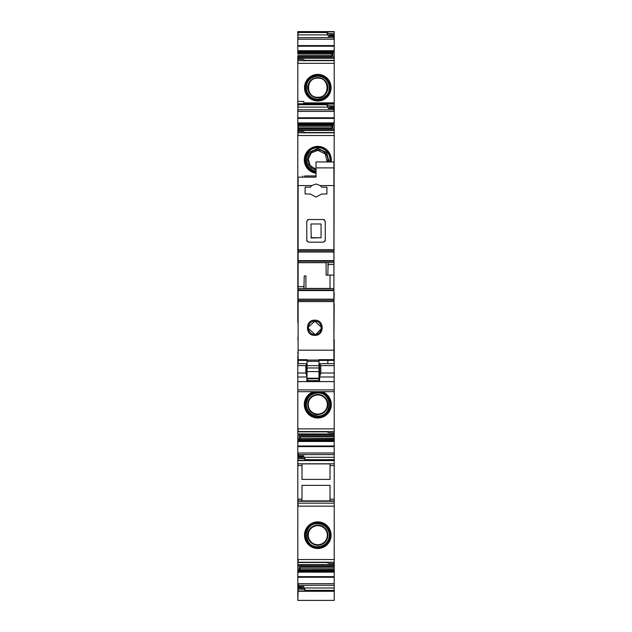 <?xml version="1.0" encoding="UTF-8"?>
<svg xmlns="http://www.w3.org/2000/svg" width="632" height="632" viewBox="0 0 632 632"><rect width="100%" height="100%" fill="white"/><g stroke="black" fill="none" stroke-linecap="round" stroke-linejoin="round"><path stroke-width="0.95" d="M317.801 525.121A10.065 10.065 0 0 0 307.737 535.186A10.065 10.065 0 0 0 317.801 545.25A10.065 10.065 0 0 0 327.866 535.186A10.065 10.065 0 0 0 317.801 525.121M317.801 525.634A9.543 9.543 0 0 0 308.258 535.186A9.543 9.543 0 0 0 317.801 544.729A9.543 9.543 0 0 0 327.344 535.186A9.543 9.543 0 0 0 317.801 525.634M297.814 453.12L298.675 454.598L334.21 454.598L334.21 559.533L297.814 559.533L297.814 435.093M317.801 548.489A13.304 13.304 0 0 1 304.498 535.186A13.304 13.304 0 0 1 317.801 521.882A13.304 13.304 0 0 1 331.105 535.186A13.304 13.304 0 0 1 317.801 548.489M303.779 102.898L303.779 101.412L303.779 102.898L334.21 102.898L334.21 124.852L332.867 124.852L333.254 122.703L331.192 130.39M297.814 127.838L298.114 126.242L298.114 130.445L334.21 130.445L334.21 124.852M334.21 132.704L305.572 132.704L302.886 131.575L297.814 131.575L297.814 130.445L334.21 130.445L333.909 292.64M333.909 294.133L334.21 292.64M334.21 294.133L333.909 303.676M333.909 339.479L334.21 303.676M334.21 339.479L334.186 352.609M334.186 387.195L334.21 352.609M334.21 387.195L334.21 434.01L297.814 433.955L297.814 391.69M300.832 434.01L300.121 438.158L334.21 438.158L334.21 434.01L298.114 434.01M334.21 438.158L334.21 454.598M334.21 559.533L334.21 564.676L297.814 564.621L297.814 559.533L297.814 562.527M300.832 564.676L300.121 568.824L334.21 568.824L334.21 564.676L298.114 564.676L297.814 565.759L297.814 591.268L334.21 591.268L334.21 600.4L297.814 600.392L297.814 590.944M334.21 568.824L334.21 591.268M301.393 31.6L334.21 31.6L334.21 52.654L332.867 52.654L333.254 50.505L331.192 58.191M299.347 58.191L299.157 57.536L297.814 57.551L298.114 58.247L334.21 58.247L334.21 52.654M334.21 60.514L305.572 60.514L302.886 59.376L297.814 59.376L297.814 58.247L334.21 58.247L334.21 102.898M298.114 322.47L298.114 352.395M297.814 322.47L297.814 131.575M297.814 126.242L297.814 59.376M297.814 55.648L297.814 57.575M297.814 54.044L297.814 31.6L334.21 31.6M298.114 564.676L297.814 565.759M334.21 106.982L330.331 106.982L329.138 105.852L334.21 105.852M330.331 106.982L330.03 107.74L334.21 107.74L333.348 108.546L334.21 111.516M334.21 103.774L298.114 103.774L298.114 107.1L328.245 107.1L328.245 108.546L330.03 107.74M334.21 129.307L332.867 129.323L332.867 124.852M334.21 428.867L298.114 428.867L298.114 431.688L326.452 431.688L329.138 432.825L334.21 432.825M334.21 434.642L332.867 434.666L332.867 434.01M300.121 438.158L334.21 438.347M299.465 434.01L298.77 441.697L300.066 438.347M298.675 454.598L298.328 456.541L303.186 456.541L301.985 456.659L301.693 457.418L305.572 459.677L334.21 459.677M303.186 456.541L303.779 455.854L303.779 457.299L305.572 459.677M297.814 457.418L298.114 460.602L334.21 460.602M334.21 501.247L297.814 501.247M298.114 559.533L298.114 562.362L326.452 562.362L329.138 563.491L334.21 563.491M334.21 565.316L332.867 565.332L332.867 564.676M300.121 568.824L334.21 569.013M299.465 564.676L298.77 572.363L300.066 569.013M334.21 583.684L298.114 583.684L298.114 587.247L298.675 585.264L297.814 583.794M298.328 587.207L303.186 587.207L303.779 586.528L303.779 587.973L305.572 590.351L334.21 590.351M334.21 34.784L330.331 34.784L329.138 33.654L334.21 33.654M330.331 34.784L330.03 35.542L334.21 35.542M298.114 31.6L298.114 34.902L328.245 34.902L328.245 36.348L330.03 35.542M334.21 35.574L333.348 36.348L334.21 39.318M334.21 57.109L332.867 57.125L332.867 52.654M303.186 587.207L301.985 587.326L301.693 588.084L305.572 590.351M301.693 588.084L297.814 588.084M298.114 588.084L297.814 589.214M299.347 130.39L299.157 129.734L297.814 129.75M334.21 453.01L298.114 453.01L297.814 456.581M302.886 458.548L297.814 458.548M329.138 105.852L326.452 104.715L328.245 107.1M332.55 130.39L332.867 129.323M332.669 434.01L332.867 434.666M332.669 564.676L332.867 565.332M329.138 33.654L326.452 32.524L328.245 34.902M332.55 58.191L332.867 57.125M331.144 161.934A13.493 13.493 0 0 0 317.801 146.387A13.493 13.493 0 0 0 304.332 158.988A13.493 13.493 0 0 0 316.008 173.263M313.606 391.69A13.493 13.493 0 0 0 317.801 418.013A13.493 13.493 0 0 0 321.996 391.69M317.801 394.455A10.065 10.065 0 0 0 307.737 404.512A10.065 10.065 0 0 0 317.801 414.576A10.065 10.065 0 0 0 327.866 404.512A10.065 10.065 0 0 0 317.801 394.455M317.801 394.968A9.543 9.543 0 0 0 308.258 404.512A9.543 9.543 0 0 0 317.801 414.063A9.543 9.543 0 0 0 327.344 404.512A9.543 9.543 0 0 0 317.801 394.968M301.985 465.587L301.985 479.396L330.03 479.396L330.03 463.88L301.985 463.88L301.985 465.587L297.814 465.587M334.21 499.154L330.03 499.154L330.03 485.36L301.985 485.36L301.985 500.876M301.393 591.268L330.931 591.268M317.801 78.139C330.109 77.546 330.117 97.818 317.801 97.233C305.485 97.826 305.477 77.554 317.801 78.139M317.801 97.747A10.065 10.065 0 0 0 327.866 87.69A10.065 10.065 0 0 0 317.801 77.625A10.065 10.065 0 0 0 307.737 87.69A10.065 10.065 0 0 0 317.801 97.747M316.008 169.258L310.17 165.616L308.298 158.988L311.378 152.826L317.801 150.337L325.243 153.9L327.123 161.934M327.653 161.934A10.065 10.065 0 0 0 317.801 149.816A10.065 10.065 0 0 0 316.008 169.787M317.801 74.386A13.304 13.304 0 0 0 304.498 87.69A13.304 13.304 0 0 0 317.801 100.986A13.304 13.304 0 0 0 331.105 87.69A13.304 13.304 0 0 0 317.801 74.386M330.03 499.154L330.03 500.876M298.114 457.418L301.693 457.418M334.21 590.991L298.114 590.991L298.114 589.214L302.886 589.214M299.157 57.536L299.157 58.191M299.157 565.743L298.114 565.759M299.157 435.077L298.114 435.093M299.157 129.734L299.157 130.39M303.779 101.412L297.814 101.412M334.21 500.876L297.814 500.876M334.186 341.272L333.909 342.505M333.909 346.786L334.186 342.505M334.186 346.786L334.186 356.243M334.186 363.684L333.909 356.298M306.883 380.693L318.947 380.614L319.508 381.586L319.745 376.364L320.811 372.998L320.787 365.612L319.705 363.645L334.186 363.645L334.186 381.586L297.791 381.586L297.791 391.69L334.186 391.69L334.186 381.586M297.791 363.684L297.791 381.586M297.791 365.051L297.791 356.243M297.791 352.395L298.114 356.298M298.114 341.272L297.814 337.685M319.745 376.364L319.642 365.051M297.791 365.612L305.849 365.612L305.849 372.998L306.883 376.364L306.883 381.586M305.849 365.612L306.883 363.645L306.883 376.364M319.492 381.396L319.413 368.977M307.35 380.693L306.883 381.404M319.413 378.118A0.6 0.593 0 0 1 318.812 378.718L307.476 378.378A0.6 0.593 0 0 1 306.883 377.786M319.46 378.228A0.6 0.593 -22.5 0 1 318.86 378.829L318.899 380.614M307.057 360.422L298.114 360.422L298.114 185.587L311.734 185.587L316.008 184.007L320.282 185.587L321.609 187.143L326.902 187.143L326.902 194L321.609 194L316.008 197.137L310.415 194L305.122 194L305.122 187.143L310.415 187.143L305.122 187.143M311.734 185.587L310.415 187.143M320.282 185.587L333.909 185.587L333.909 250.319M324.406 219.778L323.466 219.509L325.259 221.303L325.259 240.389L323.466 242.182L308.55 242.182L306.765 240.389L306.765 221.303L308.55 219.509L323.466 219.509M324.99 241.337L325.259 240.389M307.034 241.337L306.765 240.389M307.618 219.778L308.55 219.509M298.114 185.587L298.114 177.15L316.008 177.15L316.008 167.899L333.909 167.899L333.909 185.587M298.114 262.588L328.182 262.525L327.795 275.165L330.03 275.086L330.03 288.555M298.114 250.841L333.909 250.841L298.114 250.841M304.197 288.555L333.909 288.555L303.921 288.555L333.909 288.555L333.909 360.422L318.994 360.422M316.008 167.899L316.008 161.934L333.909 161.934L333.909 167.899M298.114 252.026L333.909 252.026L333.909 264.5L327.795 264.5M333.909 288.555L333.909 264.5M316.008 177.15L304.671 177.15L304.671 175.957C301.978 175.957 301.978 175.957 304.671 175.957L316.008 175.957M298.114 359.663L307.057 359.663L307.057 361.338L318.994 361.338L318.994 360.098L307.057 360.098M333.909 359.663L318.994 359.663L318.994 360.098M298.114 350.175L333.909 350.175M314.815 335.379C305.027 335.853 305.011 319.729 314.815 320.187C324.627 319.729 324.611 335.853 314.815 335.379M303.921 288.555L304.229 275.987L305.904 275.908L305.904 288.555M305.904 275.908L304.229 275.987M327.795 275.165L326.12 275.204L326.12 262.604M333.909 275.086L330.03 275.086M310.936 237.687L321.08 237.711L321.08 223.981L310.936 223.981L311.236 238.003L321.08 237.687L321.08 223.981M318.994 365.636L318.994 371.608L307.057 371.608L307.057 365.636L318.994 365.636L318.994 361.338M318.994 371.608L318.994 378.22L307.057 378.22M307.057 371.608L307.057 376.514M307.057 365.636L307.057 361.338M314.815 334.368C306.283 334.723 306.417 320.795 314.815 321.238C323.221 320.803 323.355 334.723 314.815 334.368L308.274 328.356M318.994 368.977L319.721 368.977M327.826 360.422L327.826 363.645M298.233 360.422L298.233 363.645M321.348 327.131L314.815 321.238L308.29 327.147M315.945 334.273L321.317 328.727M334.21 506.137L297.814 506.137M334.21 562.243L297.814 562.243M297.814 104.059L334.21 104.059M330.331 107.4L334.21 107.4M328.838 107.859L333.696 107.859M297.814 117.797L334.21 117.797M297.814 109.802L298.114 111.39L334.036 111.39M298.114 117.797L298.114 118.413L334.21 118.413M333.198 122.916L297.814 122.916M334.21 122.703L333.254 122.703M299.165 129.773L331.192 129.773M298.114 131.575L298.114 132.823L334.21 132.823M297.814 132.823L298.114 135.532L334.21 135.532M297.814 431.569L334.21 431.569M300.832 434.626L332.859 434.626M300.666 435.803L334.21 435.803M300.516 436.554L334.21 436.554M299.671 439.422L334.21 439.422M299.181 440.314L334.21 440.314M299.126 440.464L334.21 440.464M298.849 441.397L334.21 441.397M298.825 441.484L334.21 441.484M297.814 439.548L297.814 441.697M334.21 445.987L297.814 445.987M298.114 441.697L298.77 441.697M298.114 445.987L298.114 446.603L334.21 446.603M298.675 455.854L303.779 455.854M303.779 457.299L334.21 457.299M297.814 460.325L334.21 460.325M334.21 463.793L297.814 463.793M334.21 503.159L297.814 503.159M300.832 565.292L332.859 565.292M300.666 566.477L334.21 566.477M300.516 567.228L334.21 567.228M299.671 570.096L334.21 570.096M299.181 570.98L334.21 570.98M299.126 571.138L334.21 571.138M298.849 572.063L334.21 572.063M298.825 572.15L334.21 572.15M297.814 570.222L297.814 572.363M334.21 576.653L297.814 576.653M298.114 572.363L298.77 572.363M298.114 576.653L298.114 577.269L334.21 577.269M298.675 585.264L334.21 585.264M298.675 586.528L303.779 586.528M303.779 587.973L334.21 587.973M297.814 31.877L334.21 31.877M330.331 35.202L334.21 35.202M328.838 35.661L333.696 35.661M297.814 45.599L334.21 45.599M297.814 37.604L298.114 39.192L334.036 39.192M298.114 45.599L298.114 46.215L334.21 46.215M333.198 50.718L297.814 50.718M334.21 50.505L333.254 50.505M299.165 57.575L331.192 57.575M298.114 59.376L298.114 60.633L334.21 60.633M297.814 60.633L298.114 63.334L334.21 63.334M301.985 587.326L297.814 587.326M298.114 590.944L297.814 600.4M326.452 32.524L297.814 32.524M332.353 52.78L297.814 52.78M298.114 51.887L332.843 51.887M298.114 52.78L297.814 53.854M331.35 56.398L297.814 56.398M298.114 55.648L331.5 55.648M298.114 56.398L298.114 57.575M326.452 104.715L297.814 104.715M332.353 124.978L297.814 124.978M298.114 124.085L332.843 124.085M298.114 124.978L297.814 126.052M331.35 128.596L297.814 128.596M298.114 127.838L331.5 127.838M298.114 128.596L298.114 129.773M301.985 456.659L297.814 456.659M298.114 463.793L298.114 465.587M301.985 499.154L297.814 499.154M298.114 499.154L298.114 500.876M298.114 109.802L333.348 109.802M298.114 439.548L299.157 439.548M298.114 570.222L299.157 570.222M298.114 37.604L333.348 37.604M330.655 161.934A13.019 13.019 0 0 0 317.801 146.861A13.019 13.019 0 0 0 304.814 158.988A13.019 13.019 0 0 0 316.008 172.781M315.581 391.69A13.019 13.019 0 0 0 304.829 405.626A13.019 13.019 0 0 0 317.801 417.531A13.019 13.019 0 0 0 330.773 405.626A13.019 13.019 0 0 0 320.021 391.69M317.801 392.259A12.261 12.261 0 0 0 305.54 404.512A12.261 12.261 0 0 0 317.801 416.772A12.261 12.261 0 0 0 330.062 404.512A12.261 12.261 0 0 0 317.801 392.259M317.801 75.429A12.261 12.261 0 0 0 305.54 87.69A12.261 12.261 0 0 0 317.801 99.943A12.261 12.261 0 0 0 330.062 87.69A12.261 12.261 0 0 0 317.801 75.429M317.801 74.671A13.019 13.019 0 0 0 304.782 87.69A13.019 13.019 0 0 0 317.801 100.701A13.019 13.019 0 0 0 330.82 87.69A13.019 13.019 0 0 0 317.801 74.671M329.888 161.934A12.261 12.261 0 0 0 317.801 147.627A12.261 12.261 0 0 0 305.572 158.988A12.261 12.261 0 0 0 316.008 172.007M298.114 456.999L301.693 456.999M298.114 126.242L331.903 126.242M298.114 126.052L331.958 126.052M298.114 123.935L332.898 123.935M298.114 54.044L331.903 54.044M298.114 53.854L331.958 53.854M298.114 51.737L332.898 51.737M298.114 587.673L301.693 587.673M298.114 50.805L333.175 50.805M328.245 36.348L333.348 36.348M298.114 123.003L333.175 123.003M328.245 108.546L333.348 108.546M334.21 465.587L330.03 465.587M298.114 506.137L298.114 503.159M317.801 548.205A13.019 13.019 0 0 0 330.82 535.186A13.019 13.019 0 0 0 317.801 522.166A13.019 13.019 0 0 0 304.782 535.186A13.019 13.019 0 0 0 317.801 548.205M317.801 547.446A12.261 12.261 0 0 0 330.062 535.186A12.261 12.261 0 0 0 317.801 522.925A12.261 12.261 0 0 0 305.54 535.186A12.261 12.261 0 0 0 317.801 547.446M320.787 365.612L334.186 365.612M320.811 372.998L334.186 372.998M319.729 376.988L334.186 376.988M334.186 389.897L297.791 389.897M297.791 391.69L334.186 391.69M297.791 376.988L306.883 376.988M297.791 372.998L305.849 372.998M307.436 380.614L306.883 380.614M306.883 378.228A0.6 0.593 180 0 0 307.476 378.829L307.476 378.22M307.476 380.614L307.476 378.829L318.812 378.718M319.413 369.404L318.994 369.578M319.413 370.779A0.6 0.529 0 0 1 318.994 371.284M318.994 372.548L319.413 372.288M319.413 373.528L318.994 373.828M318.994 375.4L319.413 375.4M319.413 377.786A0.6 0.593 0 0 1 318.812 378.378L318.812 378.22M319.5 380.614L318.947 380.614M319.5 380.693L319.034 380.693M298.114 249.632L333.909 249.632M298.114 301.583L333.909 301.583M298.114 300.366L333.909 300.366L298.114 300.358M298.114 299.165L333.909 299.165M298.114 290.554L333.909 290.554M298.114 289.985L333.909 289.985M303.897 288.571L333.909 288.571M298.114 288.642L303.842 288.642M298.114 286.652L304.229 286.652M298.114 262.699L326.12 262.699M305.904 288.413L330.03 288.413M298.114 261.198L333.909 261.198M333.909 262.525L328.182 262.525M298.114 260.637L333.909 260.637M314.815 321.238L314.815 320.187M307.057 367.966L318.994 367.966M305.169 132.538L334.21 132.538M305.169 60.34L334.21 60.34M317.801 416.03L312.097 414.521C305.825 409.852 304.687 404.164 308.7 397.457C311.047 394.565 314.08 393.08 317.801 393.001C332.653 392.282 332.661 416.741 317.801 416.03M317.801 99.2C311.955 98.821 308.211 95.819 306.56 90.202L306.646 84.822C306.931 82.444 310.051 76.669 317.801 76.172C323.726 76.575 327.479 79.632 329.075 85.352C329.588 89.918 329.754 96.933 317.801 99.2M316.008 171.256L312.737 170.221L308.7 166.943L306.56 162.392L306.646 157.02L309.048 152.407L317.801 148.37L326.641 152.502L329.13 161.934M298.114 431.861L326.847 431.861M298.114 562.527L326.847 562.527M298.114 600.4L334.21 600.4M317.801 523.667C323.56 524.039 327.297 526.977 328.995 532.5C329.786 536.134 329.051 539.428 326.791 542.382C324.445 545.187 321.451 546.625 317.801 546.704C302.949 547.415 302.941 522.956 317.801 523.667M297.791 363.645L306.883 363.645M302.586 177.15L302.586 175.957"/></g></svg>

